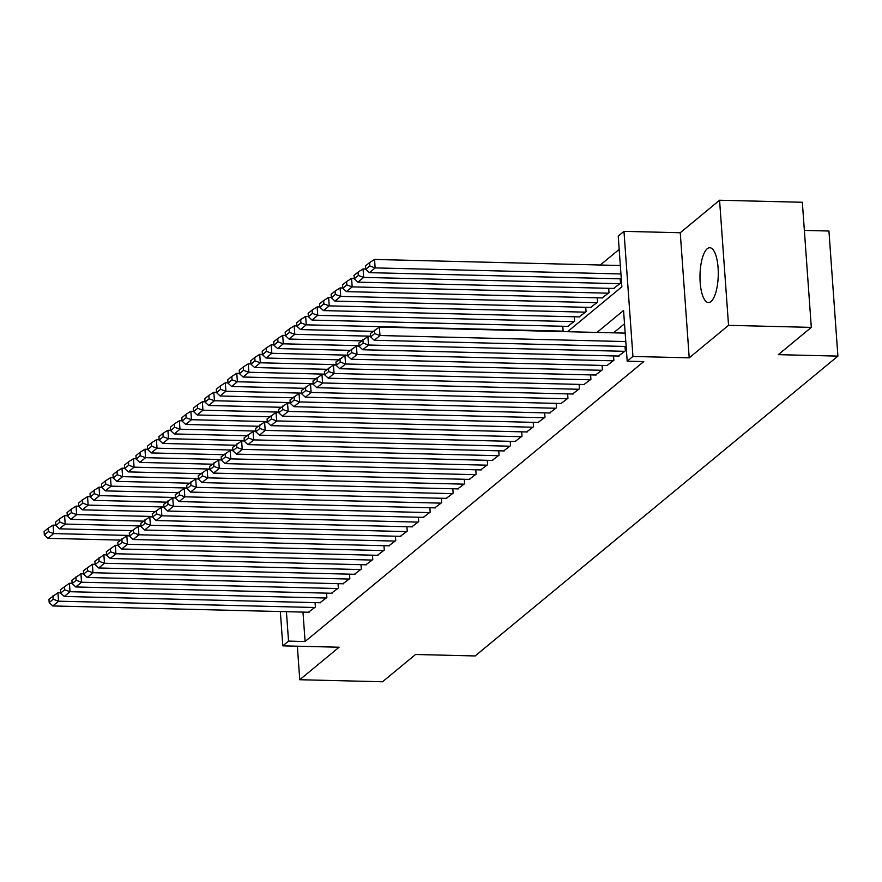 <?xml version="1.0" encoding="UTF-8"?>
<svg xmlns="http://www.w3.org/2000/svg" width="882" height="882" viewBox="0 0 882 882"><rect width="100%" height="100%" fill="white"/><g stroke="black" fill="none" stroke-linecap="round" stroke-linejoin="round"><path stroke-width="1.32" d="M707.243 248.746A27.397 9.129 -88.6 0 0 699.999 278.745A27.397 9.129 -88.6 0 0 708.455 302.515A27.397 9.129 -88.6 0 0 711.024 301.49A27.397 9.129 -88.6 0 0 718.257 271.502A27.397 9.129 -88.6 0 0 709.801 247.732A27.397 9.129 -88.6 0 0 707.243 248.746M567.545 331.698L621.865 286.815L618.227 236.089L623.971 231.349L632.934 356.449L627.19 361.19L623.563 310.475L597.004 332.426M680.254 232.738L689.217 357.838L728.543 325.337L811.308 327.376L802.344 202.276L719.569 200.236L680.254 232.738L623.971 231.349M804.362 230.411L828.937 231.018L837.9 356.119L475.133 655.954L415.543 654.488L382.534 681.764L299.759 679.724L339.085 647.223L282.802 645.844L280.344 611.546M619.186 249.397L600.289 265.008M728.543 325.337L719.569 200.236M297.355 646.197L299.759 679.724M618.425 356.052L625.349 350.849L625.029 346.439M606.948 365.534L613.861 360.33L613.552 355.931M595.46 375.026L602.384 369.823L602.075 365.413M583.983 384.519L590.907 379.315L590.587 374.905M572.506 394L579.43 388.797L579.11 384.398M561.018 403.493L567.942 398.289L567.633 393.879M549.541 412.974L556.465 407.771L556.156 403.372M538.064 422.467L544.988 417.263L544.668 412.864M526.587 431.96L533.511 426.756L533.191 422.346M515.099 441.441L522.023 436.237L521.714 431.838M503.622 450.934L510.546 445.73L510.226 441.32M492.145 460.415L499.069 455.222L498.749 450.812M480.668 469.908L487.592 464.704L487.272 460.305M469.18 479.4L476.104 474.196L475.795 469.786M457.703 488.882L464.627 483.678L464.307 479.279M446.226 498.374L453.15 493.17L452.83 488.76M434.749 507.867L441.673 502.663L441.353 498.253M423.261 517.348L430.184 512.144L429.876 507.745M411.784 526.841L418.707 521.637L418.388 517.227M400.307 536.322L407.23 531.118L406.911 526.719M388.83 545.815L395.742 540.611L395.434 536.212M377.342 555.307L384.265 550.103L383.957 545.693M365.865 564.789L372.788 559.585L372.469 555.186M354.388 574.281L361.311 569.077L360.992 564.667M342.9 583.763L349.823 578.559L349.515 574.16M331.423 593.255L338.346 588.051L338.038 583.652M319.945 602.748L326.869 597.544L326.549 593.134M562.01 331.566L563.102 330.662L562.782 326.263M567.655 326.384L574.579 321.18L574.259 316.77M579.132 316.892L586.056 311.688L585.747 307.289M590.62 307.41L597.544 302.206L597.224 297.796M602.097 297.918L609.021 292.714L608.701 288.304M613.574 288.425L620.498 283.221L620.178 278.822M302.978 612.097L305.095 641.501L643.75 361.598L627.19 361.19M624.511 323.782L613.552 332.834M308.468 612.229L315.392 607.025L315.072 602.627M689.217 357.838L632.934 356.449M305.095 641.501L288.535 641.093L282.802 645.844M811.308 327.376L778.31 354.652L837.9 356.119M286.43 611.689L288.535 641.093M309.075 612.251L52.81 605.945L58.554 601.193L57.947 592.748L48.951 599.209L49.194 602.582L53.207 599.264L52.964 595.879M60.649 592.814L57.947 592.748M314.819 607.5L58.554 601.193L53.207 599.264M49.194 602.582L52.81 605.945M55.798 525.187L53.096 525.121L53.703 533.577L129.5 535.44M120.459 540.104L47.97 538.318L44.343 534.966L48.356 531.648L48.113 528.263L44.1 531.581L44.343 534.966M48.356 531.648L53.703 533.577L47.97 538.318M48.113 528.263L53.096 525.121M320.552 602.759L64.298 596.452L70.031 591.712L69.424 583.256L60.428 589.716L60.671 593.101L64.684 589.782L64.441 586.398M72.126 583.322L69.424 583.256M326.296 598.018L70.031 591.712L64.684 589.782M60.671 593.101L64.298 596.452M332.029 593.266L75.775 586.96L81.519 582.219L80.912 573.763L71.905 580.224L72.148 583.608L76.172 580.29L75.929 576.905M83.614 573.829L80.912 573.763M337.773 588.526L81.519 582.219L76.172 580.29M72.148 583.608L75.775 586.96M343.517 583.785L87.252 577.478L92.996 572.727L92.389 564.282L83.382 570.742L83.625 574.127L87.649 570.797L87.406 567.424M95.091 564.348L92.389 564.282M349.25 579.044L92.996 572.727L87.649 570.797M83.625 574.127L87.252 577.478M354.994 574.292L98.729 567.986L104.473 563.245L103.867 554.789L94.87 561.25L95.113 564.634L99.126 561.316L98.883 557.931M106.568 554.855L103.867 554.789M360.738 569.552L104.473 563.245L99.126 561.316M95.113 564.634L98.729 567.986M67.286 515.705L64.584 515.639L65.191 524.084L140.977 525.948M131.936 530.611L59.447 528.825L55.82 525.474L59.844 522.155L59.601 518.77L55.577 522.1L55.82 525.474M59.844 522.155L65.191 524.084L59.447 528.825M59.601 518.77L64.584 515.639M78.763 506.213L76.061 506.147L76.668 514.603L152.454 516.466M143.413 521.13L70.924 519.344L67.308 515.992L71.321 512.674L71.078 509.289L67.065 512.607L67.308 515.992M71.321 512.674L76.668 514.603L70.924 519.344M71.078 509.289L76.061 506.147M90.24 496.72L87.539 496.654L88.145 505.11L163.942 506.974M154.89 511.637L82.412 509.851L78.785 506.5L82.798 503.181L82.555 499.796L78.542 503.115L78.785 506.5M82.798 503.181L88.145 505.11L82.412 509.851M82.555 499.796L87.539 496.654M101.717 487.239L99.027 487.173L99.622 495.618L175.419 497.492M166.378 502.156L93.889 500.37L90.262 497.018L94.275 493.688L94.032 490.315L90.019 493.633L90.262 497.018M94.275 493.688L99.622 495.618L93.889 500.37M94.032 490.315L99.027 487.173M366.471 564.811L110.217 558.493L115.95 553.753L115.344 545.297L106.347 551.768L106.59 555.142L110.603 551.823L110.36 548.439M118.045 545.363L115.344 545.297M372.215 560.059L115.95 553.753L110.603 551.823M106.59 555.142L110.217 558.493M113.205 477.746L110.504 477.68L111.11 486.136L186.896 488M177.855 492.663L105.366 490.877L101.739 487.526L105.763 484.207L105.52 480.822L101.496 484.141L101.739 487.526M105.763 484.207L111.11 486.136L105.366 490.877M105.52 480.822L110.504 477.68M377.959 555.318L121.694 549.012L127.438 544.271L126.832 535.815L117.824 542.276L118.067 545.66L122.091 542.331L121.848 538.957M129.533 535.881L126.832 535.815M383.692 550.577L127.438 544.271L122.091 542.331M118.067 545.66L121.694 549.012M124.682 468.254L121.981 468.188L122.587 476.644L198.373 478.507M189.332 483.171L116.843 481.385L113.227 478.033L117.24 474.714L116.997 471.33L112.984 474.659L113.227 478.033M117.24 474.714L122.587 476.644L116.843 481.385M116.997 471.33L121.981 468.188M389.436 545.826L133.171 539.519L138.915 534.779L138.309 526.322L129.301 532.783L129.544 536.168L133.568 532.849L133.325 529.465M141.01 526.389L138.309 526.322M395.169 541.085L138.915 534.779L133.568 532.849M129.544 536.168L133.171 539.519M136.159 458.772L133.458 458.706L134.064 467.162L209.861 469.026M200.809 473.689L128.331 471.903L124.704 468.551L128.717 465.222L128.474 461.848L124.461 465.167L124.704 468.551M128.717 465.222L134.064 467.162L128.331 471.903M128.474 461.848L133.458 458.706M400.913 536.344L144.659 530.038L150.392 525.286L149.786 516.841L140.789 523.302L141.032 526.675L145.045 523.357L144.802 519.983M152.487 516.907L149.786 516.841M406.657 531.592L150.392 525.286L145.045 523.357M141.032 526.675L144.659 530.038M147.636 449.28L144.946 449.214L145.552 457.67L221.338 459.533M212.297 464.197L139.808 462.411L136.181 459.059L140.205 455.74L139.962 452.356L135.938 455.674L136.181 459.059M140.205 455.74L145.552 457.67L139.808 462.411M139.962 452.356L144.946 449.214M412.39 526.852L156.136 520.545L161.869 515.805L161.263 507.348L152.266 513.809L152.509 517.194L156.522 513.875L156.279 510.491M163.964 507.415L161.263 507.348M418.134 522.111L161.869 515.805L156.522 513.875M152.509 517.194L156.136 520.545M159.124 439.798L156.423 439.732L157.029 448.177L232.815 450.052M223.774 454.704L151.285 452.929L147.658 449.566L151.682 446.248L151.439 442.874L147.415 446.193L147.658 449.566M151.682 446.248L157.029 448.177L151.285 452.929M151.439 442.874L156.423 439.732M423.878 517.37L167.613 511.053L173.357 506.312L172.751 497.856L163.743 504.328L163.986 507.701L168.01 504.383L167.767 500.998M175.452 497.922L172.751 497.856M429.611 512.618L173.357 506.312L168.01 504.383M163.986 507.701L167.613 511.053M170.601 430.306L167.9 430.24L168.506 438.696L244.292 440.559M235.251 445.223L162.762 443.437L159.146 440.085L163.159 436.766L162.916 433.382L158.903 436.7L159.146 440.085M163.159 436.766L168.506 438.696L162.762 443.437M162.916 433.382L167.9 430.24M435.355 507.878L179.09 501.571L184.834 496.82L184.228 488.374L175.231 494.835L175.474 498.22L179.487 494.89L179.244 491.517M186.929 488.441L184.228 488.374M441.088 503.137L184.834 496.82L179.487 494.89M175.474 498.22L179.09 501.571M182.078 420.813L179.377 420.747L179.983 429.203L255.78 431.066M246.74 435.73L174.25 433.944L170.623 430.592L174.636 427.274L174.393 423.889L170.38 427.219L170.623 430.592M174.636 427.274L179.983 429.203L174.25 433.944M174.393 423.889L179.377 420.747M446.832 498.385L190.578 492.079L196.311 487.338L195.705 478.882L186.708 485.343L186.951 488.727L190.964 485.409L190.721 482.024M198.406 478.948L195.705 478.882M452.576 493.644L196.311 487.338L190.964 485.409M186.951 488.727L190.578 492.079M193.566 411.332L190.865 411.266L191.471 419.711L267.257 421.585M258.217 426.249L185.727 424.463L182.1 421.111L186.124 417.781L185.881 414.408L181.857 417.726L182.1 421.111M186.124 417.781L191.471 419.711L185.727 424.463M185.881 414.408L190.865 411.266M458.309 488.904L202.055 482.597L207.788 477.846L207.193 469.4L198.185 475.861L198.428 479.235L202.452 475.916L202.21 472.543M209.883 469.467L207.193 469.4M464.053 484.152L207.788 477.846L202.452 475.916M198.428 479.235L202.055 482.597M469.797 479.411L213.532 473.105L219.276 468.364L218.67 459.908L209.662 466.369L209.905 469.753L213.929 466.435L213.687 463.05M221.371 459.974L218.67 459.908M475.53 474.67L219.276 468.364L213.929 466.435M209.905 469.753L213.532 473.105M481.274 469.919L225.009 463.612L230.753 458.872L230.147 450.415L221.15 456.876L221.393 460.261L225.406 456.942L225.164 453.557M232.848 450.482L230.147 450.415M487.018 465.178L230.753 458.872L225.406 456.942M221.393 460.261L225.009 463.612M492.751 460.437L236.497 454.131L242.23 449.379L241.624 440.934L232.627 447.395L232.87 450.779L236.883 447.45L236.641 444.076M244.325 441L241.624 440.934M498.495 455.696L242.23 449.379L236.883 447.45M232.87 450.779L236.497 454.131M504.228 450.945L247.974 444.638L253.718 439.898L253.112 431.441L244.105 437.902L244.347 441.287L248.371 437.968L248.129 434.583M255.813 431.507L253.112 431.441M509.972 446.204L253.718 439.898L248.371 437.968M244.347 441.287L247.974 444.638M515.716 441.463L259.451 435.146L265.195 430.405L264.589 421.949L255.582 428.42L255.824 431.794L259.848 428.476L259.606 425.091M267.29 422.026L264.589 421.949M521.449 436.711L265.195 430.405L259.848 428.476M255.824 431.794L259.451 435.146M527.193 431.971L270.928 425.664L276.672 420.923L276.066 412.467L267.07 418.928L267.312 422.313L271.325 418.983L271.083 415.609M278.767 412.533L276.066 412.467M532.937 427.23L276.672 420.923L271.325 418.983M267.312 422.313L270.928 425.664M538.67 422.478L282.416 416.172L288.149 411.431L287.543 402.975L278.547 409.435L278.789 412.82L282.802 409.502L282.56 406.117M290.244 403.041L287.543 402.975M544.414 417.737L288.149 411.431L282.802 409.502M278.789 412.82L282.416 416.172M550.148 412.997L293.893 406.69L299.637 401.938L299.031 393.493L290.024 399.954L290.266 403.328L294.29 400.009L294.048 396.635M301.732 393.559L299.031 393.493M555.892 408.245L299.637 401.938L294.29 400.009M290.266 403.328L293.893 406.69M561.636 403.504L305.37 397.198L311.114 392.457L310.508 384.001L301.501 390.461L301.743 393.846L305.767 390.528L305.525 387.143M313.209 384.067L310.508 384.001M567.369 398.763L311.114 392.457L305.767 390.528M301.743 393.846L305.37 397.198M573.113 394.022L316.847 387.705L322.592 382.964L321.985 374.508L312.989 380.98L313.231 384.354L317.244 381.035L317.002 377.65M324.686 374.574L321.985 374.508M578.857 389.271L322.592 382.964L317.244 381.035M313.231 384.354L316.847 387.705M584.59 384.53L328.336 378.224L334.069 373.472L333.462 365.027L324.466 371.487L324.708 374.872L328.721 371.543L328.479 368.169M336.163 365.093L333.462 365.027M590.334 379.789L334.069 373.472L328.721 371.543M324.708 374.872L328.336 378.224M596.078 375.037L339.813 368.731L345.557 363.99L344.95 355.534L335.943 361.995L336.185 365.38L340.209 362.061L339.967 358.676M347.651 355.6L344.95 355.534M601.811 370.297L345.557 363.99L340.209 362.061M336.185 365.38L339.813 368.731M607.555 365.556L351.29 359.25L357.034 354.498L356.427 346.053L347.431 352.513L347.662 355.887L351.686 352.568L351.444 349.195M359.128 346.119L356.427 346.053M613.288 360.804L357.034 354.498L351.686 352.568M347.662 355.887L351.29 359.25M619.032 356.063L362.778 349.757L368.511 345.016L367.904 336.56L358.908 343.021L359.15 346.406L363.163 343.087L362.921 339.702M370.605 336.626L367.904 336.56M624.776 351.323L368.511 345.016L363.163 343.087M359.15 346.406L362.778 349.757M626.143 346.472L374.255 340.265L379.988 335.524L379.381 327.068L370.385 333.539L370.627 336.913L374.641 333.594L374.398 330.21M625.184 333.12L379.381 327.068M625.79 341.577L379.988 335.524L374.641 333.594M370.627 336.913L374.255 340.265M205.043 401.839L202.342 401.773L202.948 410.229L278.734 412.092M269.694 416.756L197.204 414.97L193.577 411.618L197.601 408.3L197.359 404.915L193.334 408.234L193.577 411.618M197.601 408.3L202.948 410.229L197.204 414.97M197.359 404.915L202.342 401.773M216.52 392.358L213.819 392.292L214.425 400.737L290.211 402.6M281.171 407.263L208.681 405.488L205.065 402.126L209.078 398.807L208.836 395.423L204.822 398.752L205.065 402.126M209.078 398.807L214.425 400.737L208.681 405.488M208.836 395.423L213.819 392.292M227.997 382.865L225.296 382.799L225.902 391.255L301.699 393.118M292.659 397.782L220.169 395.996L216.542 392.644L220.555 389.326L220.313 385.941L216.299 389.26L216.542 392.644M220.555 389.326L225.902 391.255L220.169 395.996M220.313 385.941L225.296 382.799M239.485 373.373L236.784 373.307L237.39 381.763L313.176 383.626M304.136 388.289L231.646 386.503L228.019 383.152L232.043 379.833L231.801 376.449L227.776 379.767L228.019 383.152M232.043 379.833L237.39 381.763L231.646 386.503M231.801 376.449L236.784 373.307M250.962 363.891L248.261 363.825L248.867 372.27L324.653 374.144M315.613 378.808L243.123 377.022L239.496 373.67L243.52 370.341L243.278 366.967L239.254 370.286L239.496 373.67M243.52 370.341L248.867 372.27L243.123 377.022M243.278 366.967L248.261 363.825M262.439 354.399L259.738 354.332L260.344 362.789L336.13 364.652M327.09 369.315L254.611 367.529L250.984 364.178L254.997 360.859L254.755 357.475L250.742 360.793L250.984 364.178M254.997 360.859L260.344 362.789L254.611 367.529M254.755 357.475L259.738 354.332M273.916 344.917L271.215 344.84L271.821 353.296L347.618 355.159M338.578 359.823L266.088 358.037L262.461 354.685L266.474 351.367L266.232 347.982L262.219 351.312L262.461 354.685M266.474 351.367L271.821 353.296L266.088 358.037M266.232 347.982L271.215 344.84M285.404 335.425L282.703 335.358L283.309 343.815L359.095 345.678M350.055 350.341L277.565 348.555L273.938 345.204L277.962 341.874L277.72 338.501L273.696 341.819L273.938 345.204M277.962 341.874L283.309 343.815L277.565 348.555M277.72 338.501L282.703 335.358M296.881 325.932L294.18 325.866L294.786 334.322L370.572 336.185M361.532 340.849L289.042 339.063L285.426 335.711L289.439 332.393L289.197 329.008L285.184 332.327L285.426 335.711M289.439 332.393L294.786 334.322L289.042 339.063M289.197 329.008L294.18 325.866M308.358 316.451L305.657 316.384L306.263 324.83L562.529 331.136M373.009 331.356L300.53 329.581L296.903 326.219L300.916 322.9L300.674 319.527L296.661 322.845L296.903 326.219M300.916 322.9L306.263 324.83L300.53 329.581M300.674 319.527L305.657 316.384M319.835 306.958L317.145 306.892L317.74 315.348L574.006 321.654M568.262 326.395L312.007 320.089L308.38 316.737L312.393 313.419L312.162 310.034L308.138 313.353L308.38 316.737M312.393 313.419L317.74 315.348L312.007 320.089M312.162 310.034L317.145 306.892M331.323 297.466L328.622 297.399L329.229 305.856L585.483 312.162M579.75 316.914L323.485 310.596L319.857 307.245L323.881 303.926L323.639 300.542L319.615 303.871L319.857 307.245M323.881 303.926L329.229 305.856L323.485 310.596M323.639 300.542L328.622 297.399M342.8 287.984L340.099 287.918L340.706 296.363L596.971 302.68M591.227 307.421L334.962 301.115L331.345 297.763L335.358 294.434L335.116 291.06L331.103 294.379L331.345 297.763M335.358 294.434L340.706 296.363L334.962 301.115M335.116 291.06L340.099 287.918M354.277 278.492L351.576 278.425L352.183 286.882L608.448 293.188M602.704 297.929L346.45 291.622L342.822 288.271L346.835 284.952L346.593 281.567L342.58 284.886L342.822 288.271M346.835 284.952L352.183 286.882L346.45 291.622M346.593 281.567L351.576 278.425M365.754 269.01L363.064 268.944L363.671 277.389L619.925 283.695M614.181 288.447L357.927 282.141L354.299 278.778L358.324 275.46L358.081 272.086L354.057 275.405L354.299 278.778M358.324 275.46L363.671 277.389L357.927 282.141M358.081 272.086L363.064 268.944M620.333 265.504L374.541 259.451L375.148 267.908L620.939 273.949M621.292 278.844L369.404 272.648L365.776 269.297L369.801 265.978L369.558 262.593L365.534 265.912L365.776 269.297M369.801 265.978L375.148 267.908L369.404 272.648M369.558 262.593L374.541 259.451"/></g></svg>
